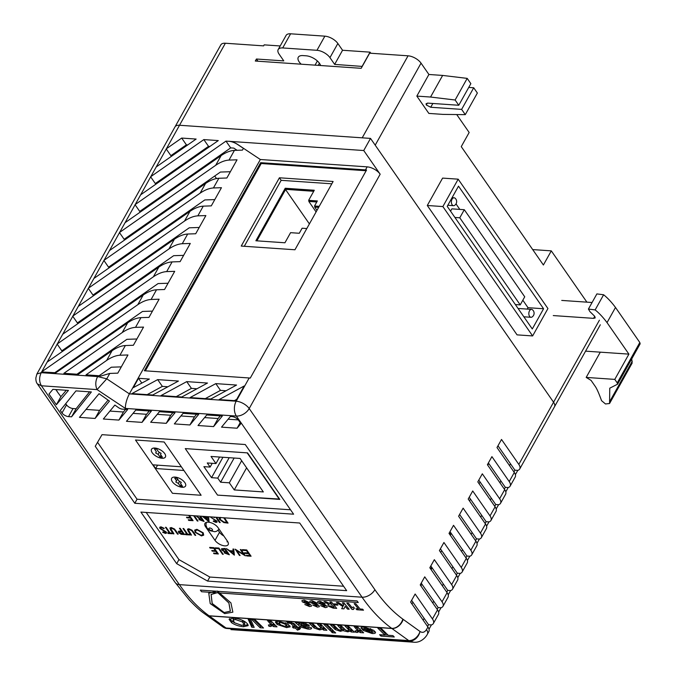 <?xml version="1.0" encoding="UTF-8"?>
<svg xmlns="http://www.w3.org/2000/svg" width="676" height="676" viewBox="0 0 676 676"><rect width="100%" height="100%" fill="white"/><g stroke="black" fill="none" stroke-linecap="round" stroke-linejoin="round"><path stroke-width="1.01" d="M617.23 382.903L617.568 384.205L609.769 388.168L609.566 403.504L605.493 403.969L601.547 400.665C599.029 393.643 596.984 388.97 595.404 386.63L591.086 380.402L586.185 377.419L600.296 352.162L628.908 354.131L614.788 379.388L617.23 382.903L639.817 342.504L615.498 307.462C611.586 302.189 607.631 297.955 603.617 294.761L596.883 293.908L588.416 309.059L595.15 309.912C599.156 313.106 603.119 317.34 607.031 322.613L628.908 354.131M609.566 403.504L632.144 363.105L631.739 358.863M617.568 384.205L640.155 343.805L639.817 342.504M553.272 315.574L593.587 318.354L595.201 317.923L594.753 316.343L589.954 311.644L588.416 309.059M592.075 302.51L561.739 300.423M585.577 351.148L600.296 352.162M586.185 377.419L614.788 379.388M527.229 309.093L528.015 307.69L522.827 300.212M459.815 209.408L456.013 203.924M464.302 209.712L459.781 217.799L520.216 304.884L524.728 296.806L464.302 209.712L451.847 208.859L450.554 211.166M586.895 302.155L551.295 250.864L543.394 265L461.252 146.624L469.161 132.488L456.714 114.548M465.282 114.65L461.632 109.385L430.73 107.264L426.294 104.991L426.066 103.724L427.866 103.132L458.767 105.262L455.125 100.006L430.553 97.04L416.83 96.093L428.846 113.416L443.084 114.396L465.282 114.65L477.366 93.034L473.715 87.77L468.738 87.432M416.83 96.093L428.905 74.478L421.047 63.147A10.554 5.07 -150.8 0 0 408.05 55.812L369.645 53.167L361.178 68.318L255.3 61.034L256.432 59.015L257.953 61.22M36.876 374.022L174.999 126.877A10.554 5.07 29.2 0 1 179.52 125.263L166.389 148.762L181.692 138.065L196.133 139.062L156.224 166.947L150.807 176.639L203.839 139.594L218.28 140.583L140.642 194.823L135.225 204.524L225.978 141.115L363.739 150.528L370.516 138.403L553.568 402.22A10.554 5.07 29.2 0 1 554.472 406.791A10.554 5.07 -150.8 0 0 553.568 402.22L375.205 145.171L421.047 63.147M458.176 179.174L442.603 178.101L427.291 205.496L517.055 334.865L532.629 335.938L547.94 308.543L458.176 179.174L442.865 206.569L532.629 335.938M458.767 105.262L470.851 83.647L467.2 78.382L442.636 75.425L428.905 74.478M280.194 45.968L264.181 44.861L263.615 45.875L225.361 43.239A10.554 5.07 -150.8 0 0 220.841 44.861L175.042 126.809M532.696 249.579L551.295 250.864M256.432 59.015L283.785 60.899L279.095 54.131A10.554 5.07 29.2 0 1 278.182 49.559A10.554 5.07 29.2 0 1 282.703 47.945L316.959 50.303A10.554 5.07 29.2 0 1 329.956 57.637L334.645 64.397L362.243 66.417M461.632 109.385L473.715 87.77M455.125 100.006L467.2 78.382M430.553 97.04L442.636 75.425M334.645 64.397L342.555 50.261L370.059 52.153L370.82 53.252M370.059 52.153L362.159 66.29M301.192 64.195A10.867 5.214 29.2 0 1 298.285 57.249A10.867 5.214 29.2 0 1 302.941 55.584L306.127 55.804A10.867 5.214 29.2 0 1 320.601 65.53M278.182 49.559L286.092 35.414A10.554 5.07 29.2 0 1 290.604 33.8L324.86 36.158A10.554 5.07 29.2 0 1 337.856 43.492L329.956 57.637M342.555 50.261L337.856 43.492M458.505 186.154L447.216 206.357L532.291 328.959L543.58 308.755L458.505 186.154M442.865 206.569L427.291 205.496M543.58 308.755L528.015 307.69M520.216 304.884L515.357 304.555M459.781 217.799L454.923 217.461M357.029 600.905L358.255 602.51L201.558 591.728L200.341 590.114L357.029 600.905M224.179 612.566L230.398 611.172L228.902 602.95L217.63 592.489L211.115 594.398L212.205 603.499L224.179 612.566M217.317 591.052L208.766 593.19L210.211 603.583L224.694 613.622L232.865 612.169L230.922 602.891L217.317 591.052M224.01 612.566L230.322 611.155L228.894 602.984L217.714 592.565L211.106 594.5L212.146 603.533L224.01 612.566M319.655 603.026L320.661 602.265L323.55 603.626L325.122 603.651L319.858 601.192L317.695 601.657L318.024 602.924L325.317 606.127L324.404 606.625L320.559 605.62L325.308 607.648L327.209 607.234L326.888 606.161L325.063 604.868L320.99 603.744L319.537 602.51M311.78 602.485L312.785 601.725L315.675 603.077L317.247 603.11L311.982 600.643L309.819 601.116L310.157 602.384L317.441 605.586L316.529 606.085L312.684 605.071L317.433 607.107L319.334 606.693L319.013 605.62L317.188 604.319L313.115 603.203L311.661 601.97M336.699 608.358L331.51 602.071L329.871 601.961L332.034 604.665L325.883 601.682L323.965 601.547L329.06 604.606L327.953 605.012L328.35 606.178L333.124 608.113L336.699 608.358M329.947 606.237L332.905 605.713L334.181 607.225L331.468 607.023L329.77 605.738M349.171 609.22L343.974 602.924L342.335 602.815L343.881 604.75L343.357 605.688L338.566 602.553L336.378 602.4L342.884 606.541L341.676 608.704L343.932 608.856L345.174 606.338L347.532 609.101L349.171 609.22M360.097 609.008L355.787 603.744L354.148 603.626L358.457 608.899L355.948 608.721L356.827 609.744L363.494 610.2L362.615 609.177L360.097 609.008M353.328 609.498L354.376 608.096L353.371 606.896L352.137 607.758L348.461 603.237L346.822 603.127L352.01 609.414L353.328 609.498L353.345 608.78M337.899 605.147L337.045 604.09L333.868 603.871L334.73 604.927L337.899 605.147M529.578 316.368A3.955 2.434 93.9 0 0 530.998 317.289A3.955 2.434 93.9 0 0 532.037 317.002A4.487 4.487 0 0 0 532.527 309.819A3.955 2.434 93.9 0 0 531.547 309.388A3.955 2.434 93.9 0 0 529.063 311.906A3.955 2.434 93.9 0 0 529.578 316.368M532.967 310.309A3.955 2.434 93.9 0 0 532.527 309.819M531.547 309.388L519.092 308.535A3.955 2.434 93.9 0 0 518.247 308.712M452.134 204.76A3.955 2.434 93.9 0 0 453.554 205.673A3.955 2.434 93.9 0 0 454.593 205.386A4.487 4.487 0 0 0 455.083 198.203A3.955 2.434 93.9 0 0 454.103 197.781A3.955 2.434 93.9 0 0 451.619 200.299A3.955 2.434 93.9 0 0 452.134 204.76M455.523 198.693A3.955 2.434 93.9 0 0 455.083 198.203M279.425 499.37L247.162 452.861L185.266 448.602L217.537 495.111L279.594 499.074M263.327 491.934L240.09 458.446L211.03 456.452L215.965 463.567L207.262 462.967L210.118 467.074L203.89 466.651L211.546 477.678L217.765 478.109L220.621 482.216L229.325 482.816L234.259 489.931L263.327 491.934M246.605 467.843L234.259 489.931M241.67 460.728L229.325 482.816M234.133 458.041L220.621 482.216M229.172 457.694L217.765 478.109M222.945 457.272L211.546 477.678M212.222 463.305L210.118 467.074M219.607 457.044L215.965 463.567M164.724 453.604A7.951 3.819 -150.8 0 0 157.567 448.627A7.951 3.819 -150.8 0 0 151.534 449.295A7.951 3.819 -150.8 0 0 152.218 452.743A7.951 3.819 -150.8 0 0 159.375 457.728A7.951 3.819 -150.8 0 0 165.409 457.052A7.951 3.819 -150.8 0 0 164.724 453.604M184.852 482.613A7.951 3.819 -150.8 0 0 177.695 477.628A7.951 3.819 -150.8 0 0 171.662 478.304A7.951 3.819 -150.8 0 0 172.346 481.751A7.951 3.819 -150.8 0 0 179.503 486.728A7.951 3.819 -150.8 0 0 185.537 486.061A7.951 3.819 -150.8 0 0 184.852 482.613A7.951 3.819 -150.8 0 0 177.695 477.628A7.951 3.819 -150.8 0 0 171.662 478.304A7.951 3.819 -150.8 0 0 172.346 481.751A7.951 3.819 -150.8 0 0 179.503 486.728A7.951 3.819 -150.8 0 0 185.537 486.061A7.951 3.819 -150.8 0 0 184.852 482.613M201.118 495.263L183.906 470.471L155.683 468.527L153.131 464.851L181.354 466.786L164.15 441.994L135.504 440.025L172.464 493.294L201.118 495.263L164.15 441.994L135.504 440.025L172.464 493.294L201.118 495.263M157.576 465.156L155.683 468.527M182.503 486.365L180.551 483.543L181.278 482.36L178.963 481.042L177.095 478.355L174.729 478.185L176.537 480.788L175.802 481.988L178.396 483.467L180.298 486.213L182.503 486.365M180.298 486.213L181.236 484.531M180.551 483.543L181.227 482.334M176.537 480.788L177.543 478.988M178.396 483.467L179.554 481.38M152.193 452.709A7.951 3.819 -150.8 0 0 159.35 457.694A7.951 3.819 -150.8 0 0 165.383 457.018A7.951 3.819 -150.8 0 0 164.699 453.571A7.951 3.819 -150.8 0 0 157.542 448.585A7.951 3.819 -150.8 0 0 151.508 449.261A7.951 3.819 -150.8 0 0 152.193 452.709M154.441 448.948L156.35 451.695L155.657 452.954L158.209 454.373L160.009 456.976L162.375 457.137L160.508 454.441L161.125 453.326L158.606 451.923L156.655 449.101L154.441 448.948M156.35 451.695L155.657 452.954M158.209 454.373L159.342 452.337M160.009 456.976L161.015 455.176M331.815 183.804L281.157 180.323L244.298 246.275M319.233 206.324L314.526 205.994L317.348 200.949L308.645 200.349L314.289 190.252L285.23 188.249L255.874 240.774L284.934 242.777L290.579 232.671L299.282 233.271L302.104 228.218L306.811 228.547M318.793 207.101L315.117 206.848L314.526 205.994M316.917 201.727L309.236 201.194L308.645 200.349M313.858 191.021L285.813 189.094L256.897 240.842M285.23 188.249L285.813 189.094M303.913 601.944L304.91 601.175L307.8 602.536L309.371 602.569L304.107 600.102L301.944 600.575L302.282 601.843L309.574 605.045L308.653 605.544L304.808 604.53L309.557 606.566L311.459 606.152L311.137 605.079L309.312 603.778L305.248 602.662L303.786 601.429M162.671 532.249L163.043 531.868L165.088 532.815L165.662 532.096L159.908 528.412L159.722 527.263L160.956 526.824L164.243 528.353L163.795 528.666L161.378 527.508L160.609 528.471L166.355 532.08L166.549 533.077L165.451 533.448L162.671 532.249L163.043 531.868L165.105 532.773L165.688 532.054M160.491 527.779L160.635 528.429M167.673 532.84L169.355 532.95L165.476 527.288L166.161 527.339L170.065 532.958L171.738 533.077L172.186 533.719L168.121 533.482L167.699 532.798L169.321 532.908M175.574 530.347L178.177 534.175L177.492 534.125L174.273 529.536L171.662 528.218L170.741 529.156L173.943 533.879L173.25 533.829L170.622 530.052L169.921 528.015L171.205 527.533L174.526 529.021L178.177 534.175M170.741 528.522L170.758 529.122M179.453 528.294L180.162 528.302L184.514 534.564L181.16 534.285L178.591 532.603L179.022 531.116L181.455 531.184L179.453 528.294L180.146 528.345L184.489 534.606M179.047 531.074L178.32 531.488L181.43 531.142M189.441 515.425L193.074 520.664L188.714 520.402L188.266 519.76L191.891 519.971M188.266 519.76L191.916 520.013L190.581 518.086L186.931 517.833L186.483 517.191L190.108 517.402M194.367 515.763L197.983 521.044L197.291 520.993L193.623 515.712M200.485 516.185L204.093 521.466L199.074 519.641L199.04 518.365L196.124 515.881M203.189 516.371L204.431 517.393L207.887 517.63M209.121 521.804L208.538 516.734L209.028 521.804L202.361 516.312M213.54 553.061L217.182 553.314L215.847 551.388L212.196 551.134L211.757 550.492L215.399 550.746L213.726 548.337L210.084 548.084L209.661 547.399L213.996 547.695L218.34 553.965L213.979 553.703L213.54 553.061L217.157 553.272M211.757 550.492L215.374 550.703M218.923 548.042L223.249 554.345L222.556 554.295L218.661 548.675L215.703 548.473L215.255 547.83L218.923 548.042L223.249 554.345M225.04 548.456L229.358 554.768L224.339 552.943L224.305 551.667L221.711 549.968L221.508 548.751L225.04 548.456L229.358 554.768M226.392 548.591L229.679 550.729L233.161 550.974L232.941 549.047L233.693 549.098L234.293 555.106L226.392 548.591L229.696 550.695L233.161 550.932M232.941 549.047L233.71 549.056L234.386 555.106M146.219 512.45L178.954 559.618L209.822 577.042L343.594 586.244M215.01 540.361A7.918 3.802 -150.8 0 0 222.134 545.321A7.918 3.802 -150.8 0 0 228.15 544.653A7.918 3.802 -150.8 0 0 227.466 541.222L218.078 527.694A7.918 3.802 -150.8 0 0 210.954 522.725A7.918 3.802 -150.8 0 0 204.938 523.401A7.918 3.802 -150.8 0 0 205.622 526.832L215.01 540.361L219.523 532.282A7.918 3.802 -150.8 0 0 223.84 535.992M246.267 555.317L249.917 555.562L248.582 553.636L244.932 553.39L244.484 552.748L248.134 552.993L246.461 550.585L242.811 550.34L242.388 549.656L246.732 549.951L251.075 556.213L246.715 555.959L246.267 555.317L249.883 555.52M244.484 552.748L248.1 552.951M240.107 555.503L239.422 555.452L235.231 549.199L243.706 554.472L240.293 549.554L241.011 549.554L245.354 555.824L236.685 550.577L240.107 555.503L236.777 550.627M235.071 549.191L243.647 554.371M224.44 517.833L228.049 523.114L223.9 522.607L219.514 519.464L218.897 517.453M216.548 517.284L220.19 522.531L219.472 522.523L215.805 517.233M214.554 517.148L214.351 517.655L213.506 517.081M211.022 516.903L211.901 518.044L216.92 521.061L217.097 522.083L216.016 522.438L213.227 521.238L213.608 520.85L215.669 521.754L216.244 521.044M203.222 532.84L203.687 535.138L201.507 535.933L195.136 532.358L194.68 530.119L196.902 529.3L203.222 532.84L203.67 535.155M193.125 531.556L195.727 535.384L195.034 535.333L191.823 530.745L189.212 529.426L188.291 530.364L191.485 535.088L190.801 535.037L188.173 531.26L187.463 529.223L188.748 528.742L192.069 530.229L195.727 535.384M188.291 529.731L188.308 530.33M187.48 529.198L188.748 528.742M185.224 534.048L186.906 534.158L183.027 528.497L183.711 528.548L187.615 534.167L189.288 534.285L189.736 534.927L185.672 534.691L185.249 534.006L186.872 534.116M218.128 530.271L219.523 532.282M227.846 541.831A7.918 3.802 29.2 0 1 227.018 541.822L227.406 541.13M238.273 419.914L228.108 419.213M125.609 409.369L123.429 412.005L109.918 411.076M89.57 391.818L76.092 408.743L73.042 408.541A5.273 2.535 29.2 0 1 66.535 404.873L65.716 403.682M108.084 400.116L99.609 410.366L86.029 409.428M64.981 391.843L60.891 396.651L56.936 391.286M149.278 411L146.548 414.287L133.045 413.366M172.938 412.63L170.758 415.258L157.254 414.329M196.606 414.253L194.426 416.889L180.923 415.96M220.275 415.884L218.095 418.52L204.591 417.591M198.854 153.122L199.335 153.824M206.797 164.564L207.279 165.265M214.731 176.013L216.489 178.54M181.692 138.065L186.39 144.833L171.079 155.531L171.569 156.224M179.022 166.972L179.512 167.673M164.167 178.388L163.685 177.687M203.839 139.594L208.529 146.354L155.497 183.407L155.987 184.109M163.44 194.849L163.93 195.55M148.585 206.273L148.103 205.572M225.978 141.115L230.677 147.883L139.915 211.284L140.405 211.985M147.858 222.734L148.348 223.426M133.003 234.15L132.521 233.448M230.372 171.721L220.401 172.059L124.333 239.16L124.823 239.862M132.276 250.61L132.766 251.311M117.421 262.026L116.94 261.325M214.799 199.597L204.82 199.935L108.751 267.045L109.242 267.747M116.694 278.487L117.185 279.188M101.839 289.903L101.358 289.21M199.217 227.474L189.238 227.812L93.178 294.922L93.66 295.623M101.113 306.363L101.603 307.065M86.258 317.788L85.776 317.086M183.635 255.359L173.656 255.689L77.596 322.798L78.078 323.5M85.539 334.248L86.021 334.95M70.684 345.664L70.194 344.963M168.054 283.236L158.074 283.574L62.015 350.683L62.496 351.376M69.958 362.125L70.346 362.691M64.955 391.843L66.299 390.272M55.719 389.545L57.181 391.303M229.012 160.085C224.888 160.33 220.452 162.063 215.703 165.29L221.12 155.59C225.869 152.362 230.305 150.63 234.428 150.385L229.012 160.085L237.031 159.815L226.866 177.999L218.847 178.27L213.43 187.962C209.306 188.207 204.87 189.939 200.121 193.167L205.546 183.475C210.287 180.247 214.723 178.506 218.847 178.27M221.12 155.59L125.06 222.7L119.644 232.4L215.703 165.29M205.546 183.475L109.478 250.585L104.062 260.277L200.121 193.167M189.964 211.351C194.705 208.124 199.141 206.391 203.265 206.146L197.848 215.847C193.725 216.083 189.288 217.816 184.54 221.052L189.964 211.351L93.896 278.461L88.48 288.153L184.54 221.052M174.383 239.228C179.132 236 183.559 234.268 187.683 234.023L182.266 243.723C178.143 243.96 173.707 245.701 168.958 248.929L174.383 239.228L78.323 306.338L72.898 316.038L168.958 248.929M158.801 267.113C163.55 263.877 167.978 262.144 172.101 261.908L166.685 271.6C162.561 271.845 158.125 273.577 153.376 276.805L158.801 267.113L62.741 334.214L57.316 343.915L153.376 276.805M143.219 294.99C147.968 291.762 152.404 290.021 156.519 289.784L151.103 299.476C146.979 299.721 142.543 301.454 137.803 304.682L143.219 294.99L47.159 362.099L41.735 371.792L137.803 304.682M54.807 372.704L142.492 311.45L152.472 311.112M112.055 350.743C116.804 347.515 121.241 345.782 125.364 345.537L119.939 355.238C115.816 355.483 111.388 357.215 106.639 360.443L112.055 350.743L78.315 374.31L63.882 373.321L122.221 332.567L127.679 322.79C132.411 319.587 136.839 317.864 140.954 317.635L135.521 327.361C131.398 327.598 126.961 329.339 122.221 332.567M99.059 375.78L111.329 367.212L121.308 366.874M225.361 43.239L179.52 125.263L370.516 138.403M186.39 144.833L187.742 144.926M230.677 147.883L233.786 148.095L237.099 150.3M208.529 146.354L209.89 146.447M229.13 141.259A10.554 5.07 29.2 0 1 237.732 144.478L237.69 144.546A10.554 5.07 -150.8 0 0 229.096 141.326M248.185 619.216L250.585 619.377L254.176 627.362L251.768 627.201L248.185 619.216M275.385 625.258L274.11 625.173L272.986 624.066L272.538 625.52L270.654 626.517L268.93 626.238L268.389 624.996L270.966 624.632L267.485 620.543L270.822 620.771L277.008 626.855L273.662 626.618L272.504 625.875M297.634 627.176L299.493 627.311L300.516 628.469L298.817 628.35L299.772 629.314L297.457 630.142L295.446 628.122L293.3 627.97L292.277 626.813L294.271 626.948L290.815 623.475L287.655 622.926L286.742 621.835L293.832 623.382L297.634 627.176M320.694 624.202L326.88 630.285L323.542 630.057L322.646 629.17L319.68 629.888L314.087 627.996L309.473 623.433L312.819 623.661L317.188 627.979L319.579 628.79L320.965 627.86L317.357 623.973L320.694 624.202M321.413 626.407L321.015 628.274L321.413 626.407L320.306 624.987L319.858 626.441M334.282 631.587L335.685 632.973L332.347 632.744L330.944 631.359L334.282 631.587M362.006 631.215L360.73 631.13L359.607 630.024L359.167 631.477L357.274 632.474L355.551 632.195L355.01 630.953L357.587 630.598L354.106 626.5L357.443 626.728L363.629 632.812L360.283 632.584L359.125 631.832M384.864 635.068L377.842 628.139L381.188 628.367L388.21 635.296L392.95 635.626L394.277 637.003L380.934 636.091L379.608 634.705L384.864 635.068L385.312 633.615L379.904 628.274M361.406 627.421L361.111 628.376C360.79 627.37 361.846 626.948 364.288 627.108L373.752 630.353L375.518 632.516C375.45 633.327 374.276 633.657 372.011 633.488L363.485 630.505L362.201 629.44L370.093 629.846L365.834 628.3L364.415 628.9L361.111 628.376L361.06 627.818M364.879 627.159L364.415 628.9M345.326 629.812L343.619 629.052L343.171 630.505L340.434 631.316L335.228 629.584L330.48 624.877L333.817 625.106L338.304 629.542L340.341 630.218L341.6 629.702L337.696 625.376L341.034 625.604L345.647 630.074L347.616 630.716L348.765 630.336L348.461 629.542L344.912 625.866L348.258 626.103L354.435 632.178L351.097 631.95L350.244 631.114L347.785 631.823L343.146 630.674M341.971 628.477L341.574 629.829L342.048 628.249L339.749 625.511M327.26 624.658L333.412 630.733L330.082 630.505L323.914 624.421L327.26 624.658M311.382 627.75C311.94 628.891 310.791 629.331 307.935 629.077L300.761 627.083L295.251 622.452L298.598 622.68L299.789 623.39L302.425 622.85L308.586 624.886L309.481 626.06L303.211 626.567L306.532 627.894L307.918 627.396L311.382 627.75L311.585 628.46M278.842 621.227L288.221 624.32L290.198 626.821L286.624 627.615L277.109 624.438L275.352 622.013L278.842 621.227M251.734 619.461L255.072 619.689L263.505 628.004L260.159 627.776L251.734 619.461M233.811 618.126C238.324 618.565 242.228 619.875 245.532 622.072L247.289 623.627L248.16 625.646L243.478 626.728C238.848 626.272 234.868 624.92 231.538 622.68L229.071 619.258L233.811 618.126M450.993 533.06L449.413 533.981M299.713 523.013L140.904 512.078L176.689 563.657L207.566 581.081L346.653 590.655L299.713 523.013M245.261 444.529L102.017 434.668L95.248 446.278L134.786 503.274L293.604 514.199L245.261 444.529M222.336 416.027L213.574 426.598L198.009 425.525L206.771 414.954L222.336 416.027M198.676 414.396L189.905 424.967L174.34 423.894L183.103 413.323L198.676 414.396M175.008 412.774L166.245 423.337L150.672 422.272L159.435 411.701L175.008 412.774M151.339 411.143L142.028 422.373L126.463 421.3L135.775 410.07L151.339 411.143M68.453 390.415L56.378 404.73L48.968 394.057L52.88 389.351L68.453 390.415M95.096 418.444L79.455 417.371L99.042 393.694L109.453 401.088L95.096 418.444L99.609 410.366M230.372 416.484L232.037 416.602A5.273 2.535 29.2 0 1 238.543 420.269L240.884 423.649L237.099 428.221L221.525 427.147L230.372 416.484M71.572 416.822L68.529 416.619A5.273 2.535 29.2 0 1 62.023 412.951L60.291 410.459L75.974 390.889L91.37 391.945L71.572 416.822L76.092 408.743M114.886 405.068L118.123 407.383A4.952 2.374 -150.8 0 0 122.838 409.183L127.663 409.512L118.908 420.083L103.343 419.01L114.886 405.068M119.939 355.238L127.958 354.968L117.801 373.152L109.782 373.422L106.757 378.822L97.065 389.604C95.198 385.396 95.384 381.044 97.623 376.574L98.121 375.679L86.021 374.842L106.639 360.443M127.679 322.79L55.863 372.772L41.658 371.935L41.236 372.687L36.876 374.014L35.845 378.011C35.828 380.715 36.335 382.667 37.366 383.875L37.315 383.816M427.925 627.024A10.554 5.07 29.2 0 1 428.837 631.604L427.393 634.189C426.226 636.75 421.063 643.087 413.661 642.2L409.512 641.042A10.554 8.104 -65 0 0 420.007 631.468C422.407 633.066 424.562 632.449 426.48 629.61L427.925 627.024L410.628 602.088L415.14 594.01L432.446 618.946L437.524 609.853L420.227 584.917L424.739 576.839L442.036 601.775L447.123 592.683L429.818 567.747L434.338 559.669L451.636 584.596L456.714 575.504L439.417 550.577L443.929 542.498L461.235 567.426L466.313 558.334L449.016 533.406L453.528 525.32L470.834 550.256L475.912 541.163L458.607 516.227L463.128 508.149L480.425 533.085L485.512 523.993L468.206 499.057L472.727 490.979L490.024 515.915L495.102 506.823L477.805 481.887L482.318 473.808L499.623 498.736L504.702 489.652L487.404 464.716L491.917 456.638L509.222 481.565L514.301 472.473L496.995 447.546L501.516 439.459L518.813 464.395L599.409 320.196M237.732 144.478L260.345 159.511L367.169 166.862A10.554 5.07 29.2 0 1 380.165 174.205L363.739 150.528M380.165 174.205L249.199 408.549L374.893 589.692C383.25 601.784 392.57 611.594 402.837 619.132A10.554 7.859 123.4 0 1 391.725 628.359C380.816 620.407 370.93 610.022 362.066 597.204L236.372 416.053L125.356 408.414L97.065 389.604L41.397 385.776L37.366 383.875L175.228 582.568L189.162 599.84C198.499 609.532 201.194 611.374 206.028 614.797L222.852 626.889A10.554 10.554 0 0 0 224.559 627.894L226.823 628.469A10.554 8.104 115 0 1 224.559 627.894M213.43 187.962L221.449 187.691L211.284 205.876L203.265 206.146M197.848 215.847L205.867 215.576L195.702 233.752L187.683 234.023M182.266 243.723L190.286 243.453L180.12 261.637L172.101 261.908M166.685 271.6L174.704 271.329L164.547 289.514L156.519 289.784M151.103 299.476L159.122 299.206L148.965 317.39L140.954 317.635M135.521 327.361L143.54 327.091L133.383 345.267L125.364 345.537M260.345 159.511L129.378 393.863C126.682 399.144 125.347 403.995 125.356 408.414M237.69 144.546L243.428 148.357L242.447 150.114L234.428 150.385M157.677 379.616L131.947 393.584L152.7 395.012L178.439 381.053L157.677 379.616L162.367 386.385L167.901 386.765M186.737 381.619L161.006 395.587L181.768 397.015L207.498 383.047L186.737 381.619L191.435 388.387L196.969 388.768M236.566 385.05L215.805 383.622L190.074 397.581L210.836 399.009L236.566 385.05M235.924 400.741L244.163 385.996L219.134 399.584L235.924 400.741M138.521 378.298L133.29 387.652L149.371 379.05L138.521 378.298L141.833 383.081M144.343 370.761L249.182 377.977A10.554 5.07 29.2 0 1 250.255 378.104L366.553 170.022A10.554 5.07 -150.8 0 0 365.479 169.896L260.64 162.679L144.343 370.761M411.921 603.955L412.909 602.181M431.88 567.519L430.299 568.44M431.111 569.606L432.099 567.84M420.633 585.509L422.204 584.579M440.71 552.436L441.698 550.67M450.309 535.265L451.298 533.499M469.499 500.924L470.488 499.15M479.098 483.754L480.087 481.98M487.48 464.834L489.061 463.905M411.616 600.322L424.139 618.371L423.151 620.137M421.216 583.151L433.738 601.201L432.75 602.967M430.806 565.981L443.329 584.03L442.341 585.796M440.406 548.811L452.928 566.86L451.94 568.626M450.005 531.632L462.528 549.681L461.539 551.455M459.595 514.461L472.127 532.511L471.138 534.285M469.195 497.291L481.718 515.34L480.729 517.106M478.794 480.121L491.317 498.17L490.328 499.936M488.393 462.95L500.916 480.999L499.927 482.765M497.984 445.771L510.515 463.829L509.527 465.595M76.971 374.217L126.911 339.327L136.89 338.989M147.174 394.632L162.367 386.385M176.233 396.635L191.435 388.387M205.301 398.629L220.494 390.382L226.029 390.762M234.361 400.631L236.693 399.364M98.121 375.679A10.554 5.07 29.2 0 1 100.656 376.11L109.782 373.422M249.182 377.977L236.194 401.214A10.554 6.49 93.9 0 0 236.372 416.053A10.554 6.599 145.2 0 0 249.199 408.549A10.554 5.07 -150.8 0 0 236.194 401.214L129.378 393.863L106.757 378.822L97.623 376.574L41.236 372.687C39.047 377.36 39.098 381.72 41.397 385.776L179.385 584.63C188.249 597.449 198.127 607.834 209.036 615.785L391.725 628.359A10.554 6.49 93.9 0 1 391.894 628.477L209.205 615.904L226.037 628.004L408.726 640.578L391.894 628.477A10.554 7.782 125.7 0 0 403.183 619.368A21.108 12.979 93.9 0 0 402.837 619.132M119.644 232.4L109.478 250.585M135.225 204.524L125.06 222.7M150.807 176.639L140.642 194.823M166.389 148.762L156.224 166.947M57.316 343.915L47.159 362.099M72.898 316.038L62.741 334.214M88.48 288.153L78.323 306.338M104.062 260.277L93.896 278.461M429.006 629.204L431.398 624.92A10.554 5.07 -150.8 0 0 433.35 623.517A10.554 5.07 -150.8 0 0 432.446 618.946M515.382 474.662L517.774 470.378A10.554 5.07 -150.8 0 0 519.726 468.975A10.554 5.07 -150.8 0 0 518.813 464.395M514.301 472.473A10.554 5.07 29.2 0 1 515.205 477.053L510.127 486.145A10.554 5.07 -150.8 0 0 509.222 481.565M505.783 491.832L508.175 487.548A10.554 5.07 -150.8 0 0 510.127 486.145M504.702 489.652A10.554 5.07 29.2 0 1 505.614 494.224L500.527 503.316A10.554 5.07 -150.8 0 0 499.623 498.736M496.184 509.003L498.584 504.718A10.554 5.07 -150.8 0 0 500.527 503.316M495.102 506.823A10.554 5.07 29.2 0 1 496.015 511.402L490.937 520.486A10.554 5.07 -150.8 0 0 490.024 515.915M486.585 526.173L488.985 521.889A10.554 5.07 -150.8 0 0 490.937 520.486M485.512 523.993A10.554 5.07 29.2 0 1 486.416 528.573L481.337 537.665A10.554 5.07 -150.8 0 0 480.425 533.085M476.994 543.343L479.385 539.059A10.554 5.07 -150.8 0 0 481.337 537.665M475.912 541.163A10.554 5.07 29.2 0 1 476.817 545.743L471.738 554.835A10.554 5.07 -150.8 0 0 470.834 550.256M467.395 560.522L469.786 556.23A10.554 5.07 -150.8 0 0 471.738 554.835M466.313 558.334A10.554 5.07 29.2 0 1 467.226 562.914L462.139 572.006A10.554 5.07 -150.8 0 0 461.235 567.426M457.796 577.693L460.195 573.409A10.554 5.07 -150.8 0 0 462.139 572.006M456.714 575.504A10.554 5.07 29.2 0 1 457.627 580.084L452.548 589.176A10.554 5.07 -150.8 0 0 451.636 584.596M448.196 594.863L450.596 590.579A10.554 5.07 -150.8 0 0 452.548 589.176M447.123 592.683A10.554 5.07 29.2 0 1 448.027 597.254L442.949 606.347A10.554 5.07 -150.8 0 0 442.036 601.775M438.606 612.033L440.997 607.749A10.554 5.07 -150.8 0 0 442.949 606.347M437.524 609.853A10.554 5.07 29.2 0 1 438.428 614.433L433.35 623.517M387.999 635.094L384.923 634.882M381.323 634.823L380.934 636.091M363.781 629.55L363.485 630.505M370.693 628.68L370.287 629.998M370.482 628.587L370.093 629.846M366.139 627.328L365.834 628.3M364.786 627.438L362.666 627.1M375.298 631.84L372.459 632.035L372.011 633.488M372.459 632.035L371.335 630.962L366.629 630.64L370.803 632.313L371.961 631.976L372.408 630.522L371.783 629.508L370.465 629.424M366.645 630.59L364.778 629.618M371.783 629.508L371.335 630.962M366.899 629.762L366.629 630.64M360.73 631.13L360.283 632.584M359.607 630.024L357.722 631.021L357.274 632.474M357.722 631.021L357.207 630.97M355.889 631.088L355.551 632.195M357.587 630.598L358.035 629.145L356.167 626.644M352.821 630.59L351.545 630.497L351.097 631.95M351.545 630.497L350.692 629.66L350.244 631.114M350.692 629.66L348.233 630.37M348.123 630.708L347.785 631.823M343.619 629.052L340.881 629.863M340.772 630.226L340.434 631.316M338.051 629.297L335.676 628.131L335.228 629.584M335.676 628.131L332.533 625.021M348.765 630.336L349.213 628.883L348.909 628.097L348.461 629.542M348.909 628.097L348.165 627.176L347.717 628.629M348.165 627.176L346.982 626.01M332.736 631.477L332.347 632.744M331.798 629.136L330.53 629.052L330.082 630.505M330.53 629.052L325.984 624.565M325.257 628.688L323.981 628.604L323.542 630.057M323.981 628.604L323.086 627.717L322.646 629.17M323.086 627.717L320.128 628.435M320.018 628.79L319.68 629.888M316.976 627.776L314.534 626.542L314.087 627.996M314.534 626.542L311.535 623.576M320.306 624.987L319.418 624.117M310.461 627.649L308.374 627.624L307.935 629.077M303.27 626.635L301.209 625.63L300.761 627.083M301.209 625.63L298.091 622.647M297.009 622.571L296.772 623.356M308.831 625.072L305.789 625.089M303.549 625.494L303.211 626.567M301.783 622.824L301.31 624.32L302.138 625.503L305.662 625.283L302.916 623.973L301.31 624.32M306.11 623.83L305.898 623.314L306.11 623.83M303.237 622.934L302.916 623.973M305.831 623.551L305.662 625.283M299.138 627.286L297.457 630.142M297.905 628.688L295.894 626.669L295.446 628.122M295.894 626.669L294.39 626.567M293.629 626.905L293.3 627.97M291.601 624.269L292.049 622.816L294.719 625.494L294.271 626.948M292.049 622.816L291.263 622.03M291.187 622.266L290.815 623.475M289.227 621.945L288.905 622.976M287.984 621.861L287.655 622.926M289.979 625.959L287.072 626.162L286.624 627.615M287.072 626.162L286.387 626.103M280.109 624.438L277.557 622.993L277.109 624.438M277.557 622.993L275.96 621.438M279.543 621.286L279.112 622.714M280.717 621.447L280.413 622.427L279.061 622.883L280.701 624.886L284.959 626.407L286.43 626.018L286.877 624.565L285.796 622.959M279.526 621.328L279.061 622.883M285.331 622.757L284.926 624.083L280.413 622.427M286.43 626.018L284.926 624.083M274.11 625.173L273.662 626.618M272.986 624.066L271.101 625.063L270.654 626.517M271.101 625.063L270.586 625.004M269.268 625.123L268.93 626.238M270.966 624.632L271.414 623.179L269.547 620.686M261.882 626.415L260.606 626.322L260.159 627.776M260.606 626.322L253.796 619.596M253.483 625.832L252.216 625.748L251.768 627.201M252.216 625.748L249.317 619.292M248.084 624.801L243.926 625.275L243.478 626.728M243.926 625.275L243.478 625.241M234.69 622.816L231.986 621.227L231.538 622.68M231.986 621.227L229.586 618.625M234.259 618.16L232.916 620.23L234.792 622.883L241.721 625.317L244.29 624.658L242.287 621.878L235.434 619.529L232.916 620.23M244.29 624.658L244.737 623.204L242.921 620.56M242.726 620.467L242.287 621.878M235.797 618.346L235.434 619.529M366.147 170.749L261.223 163.524L145.365 370.837M261.223 163.524L260.64 162.679M279.399 177.788L241.239 246.072L294.947 249.765L333.116 181.481L279.399 177.788L281.157 180.323M313.715 191.291L285.669 189.356M316.765 201.989L308.822 201.44L309.084 200.975M318.649 207.363L314.703 207.093L314.965 206.628M309.397 223.917L285.559 189.559M316.098 211.926L308.822 201.44M316.976 210.363L314.703 207.093M135.031 204.659L140.211 212.12M147.664 222.869L148.154 223.562M166.195 148.897L171.374 156.359M178.827 167.107L179.317 167.809M150.613 176.774L155.793 184.244M163.246 194.984L163.736 195.685M57.13 344.05L62.302 351.512M69.763 362.26L70.152 362.826M72.704 316.174L77.884 323.635M85.345 334.383L85.827 335.085M88.286 288.297L93.465 295.758M100.927 306.498L101.408 307.2M103.867 260.412L109.047 267.882M116.509 278.622L116.99 279.323M119.449 232.536L124.629 239.997M132.082 250.745L132.572 251.447M118.908 420.083L123.429 412.005M237.099 428.221L240.2 422.669M56.378 404.73L60.891 396.651M142.028 422.373L146.548 414.287M166.245 423.337L170.758 415.258M189.905 424.967L194.426 416.889M213.574 426.598L218.095 418.52M97.555 442.315L137.051 499.226L290.545 509.797M137.051 499.226L134.786 503.274M279.813 499.395L247.543 452.886L185.266 448.602L217.537 495.111L279.813 499.395M209.822 577.042L207.566 581.081M178.954 559.618L176.689 563.657M220.494 390.382L215.805 383.622M510.515 463.829L514.918 470.175L513.929 471.949M517.774 470.378L514.918 470.175M508.175 487.548L505.327 487.345L504.338 489.12M500.916 480.999L505.327 487.345M498.584 504.718L495.728 504.524L494.739 506.29M491.317 498.17L495.728 504.524M488.985 521.889L486.128 521.695L485.14 523.461M481.718 515.34L486.128 521.695M479.385 539.059L476.529 538.865L475.541 540.631M472.127 532.511L476.529 538.865M469.786 556.23L466.939 556.035L465.95 557.801M462.528 549.681L466.939 556.035M460.195 573.409L457.339 573.206L456.351 574.98M452.928 566.86L457.339 573.206M450.596 590.579L447.74 590.376L446.752 592.151M443.329 584.03L447.74 590.376M440.997 607.749L438.141 607.555L437.152 609.321M433.738 601.201L438.141 607.555M431.398 624.92L428.55 624.725L427.562 626.491M424.139 618.371L428.55 624.725M242.371 549.698L246.732 549.951M246.706 549.994L251.05 556.255M240.293 549.554L241.011 549.554M240.986 549.596L245.337 555.866M233.499 553.889L233.237 551.591L230.482 551.396L233.499 553.889M230.567 551.405L233.49 553.821M228.226 554.075L226.832 552.064L225.024 552.976L228.226 554.075M225.049 552.934L224.905 552.275L225.024 552.976L228.192 554.033M221.508 548.751L225.015 548.498M226.384 551.422L224.77 549.098L222.404 550.01L224.44 551.219L226.384 551.422M222.429 549.977L222.294 549.284L222.404 550.01L224.466 551.177L226.359 551.379M215.255 547.83L218.906 548.075M209.636 547.442L213.996 547.695M213.971 547.737L218.323 554.007M224.39 517.824L228.049 523.114M220.494 517.385L220.207 519.514L223.891 522.049L226.375 522.387L226.916 522.421L223.697 517.782M219.801 517.824L220.232 519.472L223.917 522.007L226.882 522.379M216.497 517.284L220.165 522.565M213.227 521.238L215.644 521.796L216.227 521.086L210.211 516.853M216.227 521.086L215.669 521.754M211.005 516.903L211.875 518.086L216.92 521.061M216.895 521.103L217.097 522.083M203.113 516.363L204.405 517.427L207.895 517.672L207.777 516.684M208.233 520.588L207.963 518.289L205.217 518.095L208.233 520.588M205.293 518.103L208.225 520.52M202.961 520.773L201.566 518.762L199.758 519.675L202.961 520.773M199.631 518.999L199.758 519.675L202.927 520.731M200.426 516.177L204.093 521.466M197.054 515.949L197.138 516.709L199.175 517.917L201.118 518.12L199.741 516.134M199.64 518.974L199.783 519.633M197.029 515.982L197.164 516.675L199.192 517.875L201.093 518.078M194.316 515.754L197.983 521.044M189.39 515.416L193.057 520.706M186.483 517.191L190.133 517.444L188.697 515.374M194.696 530.077L196.877 529.342L203.197 532.882M201.025 535.282L202.876 534.623L202.504 532.84L197.35 529.984L195.448 530.635L195.82 532.409L201.025 535.282L202.893 534.606M195.82 532.409L201.051 535.248M195.457 530.618L195.846 532.367M188.731 528.784L192.069 530.229M192.052 530.263L193.099 531.598M188.274 529.756L191.485 535.088M183.002 528.539L183.695 528.59L187.615 534.167M187.59 534.209L189.288 534.285M189.272 534.327L189.711 534.97M183.357 533.913L181.903 531.826L180.551 531.725L179.275 532.646L183.357 533.913M179.14 531.953L179.275 532.646L183.323 533.871M179.157 531.936L179.301 532.603M169.938 527.973L171.18 527.576L174.526 529.021M174.501 529.063L175.557 530.39M170.732 528.548L173.943 533.879M165.451 527.331L166.144 527.381L170.065 532.958M170.039 533.001L171.738 533.077M171.721 533.119L172.169 533.761M159.705 527.305L160.956 526.824M160.93 526.866L164.217 528.395M165.662 532.096L165.105 532.773M160.482 527.804L161.31 529.105L166.355 532.08L166.533 533.094M609.668 401.637L632.254 361.238M607.031 322.613L615.498 307.462M595.15 309.912L603.617 294.761M593.587 318.354L594.728 316.309M408.05 55.812L362.209 137.836M430.73 107.264L432.843 103.479M426.294 104.991L427.333 103.132M324.86 36.158L316.959 50.303M290.604 33.8L282.703 47.945M317.374 60.975L315.041 65.149M319.427 63.231L318.235 65.369M209.154 529.173A1.994 0.955 -150.8 0 0 211.605 530.559A1.994 0.955 -150.8 0 0 212.289 529.392A1.994 0.955 -150.8 0 0 209.839 528.007A1.994 0.955 -150.8 0 0 209.154 529.173M403.183 619.368L420.007 631.468A10.554 7.782 125.7 0 1 408.726 640.578A10.554 6.49 -86.1 0 0 409.512 641.042L226.823 628.469A10.554 6.49 -86.1 0 1 226.037 628.004A10.554 7.782 125.7 0 1 222.852 626.889M175.228 582.568A10.554 6.599 145.2 0 0 179.385 584.63L362.066 597.204A10.554 6.599 145.2 0 0 374.893 589.692M365.479 169.896L367.169 166.862M427.393 634.189A10.554 5.07 -150.8 0 0 426.48 629.61M209.036 615.785A10.554 7.859 123.4 0 1 206.028 614.797A10.554 7.782 125.7 0 0 209.205 615.904A10.554 6.49 93.9 0 0 209.036 615.785M356.463 626.931L356.015 628.384M334.612 627.074L334.164 628.528M340.873 626.627L340.425 628.08M313.343 625.368L312.895 626.813M298.876 623.424L298.429 624.877M306.642 625.114L306.194 626.559M269.842 620.974L269.394 622.427M62.023 412.951L66.535 404.873M68.529 416.619L73.042 408.541M206.087 525.996L205.622 526.832M600.313 324.776L519.726 468.975M530.998 317.289L523.849 316.79M453.554 205.673L447.816 205.276M454.103 197.781L452.092 197.637M219.1 529.156L216.734 531.201L214.858 531.742L209.932 530.677L207.076 528.142L205.935 525.168L206.307 522.379M413.653 642.2L230.964 629.626M305.755 625.182L306.203 623.728"/></g></svg>
